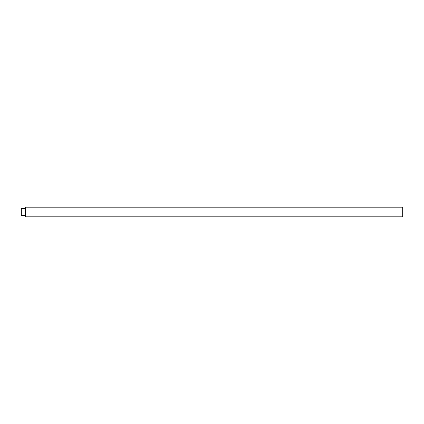 <?xml version="1.0" encoding="UTF-8"?>
<svg xmlns="http://www.w3.org/2000/svg" width="424" height="424" viewBox="0 0 424 424"><rect width="100%" height="100%" fill="white"/><g stroke="black" fill="none" stroke-linecap="round" stroke-linejoin="round"><path stroke-width="0.64" d="M21.852 215.434L21.852 208.566L21.2 208.624L21.2 215.376L25.249 215.434M25.435 216.802L25.249 207.198L25.249 216.802L25.435 207.198L402.8 207.198L402.8 216.802L25.435 216.802M21.852 208.566L25.249 208.566"/></g></svg>
